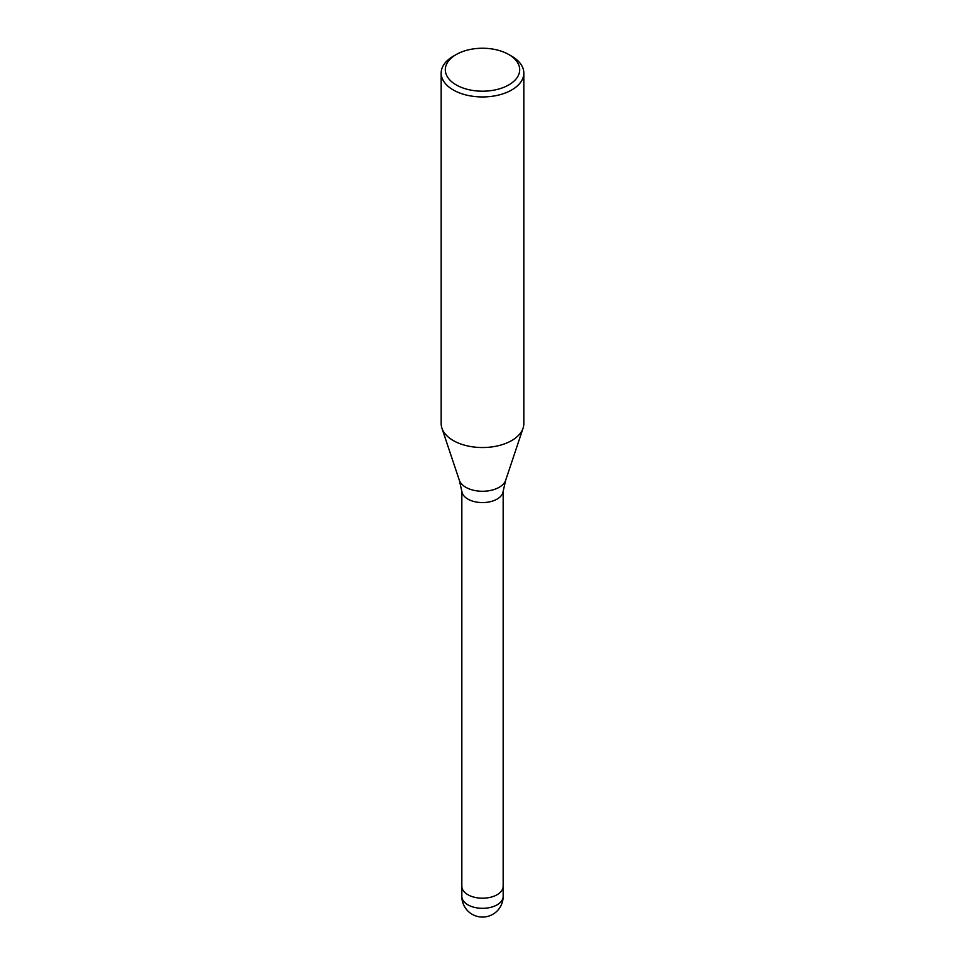 <?xml version="1.0" encoding="UTF-8"?>
<svg xmlns="http://www.w3.org/2000/svg" width="965" height="965" viewBox="0 0 965 965"><rect width="100%" height="100%" fill="white"/><g stroke="black" fill="none" stroke-linecap="round" stroke-linejoin="round"><path stroke-width="1.45" d="M459.316 480.22A23.618 13.631 180 0 0 475.576 490.678A23.618 13.631 180 0 0 499.195 487.277A23.618 13.631 180 0 0 505.684 480.22L503.103 491.535A20.663 11.93 180 0 1 497.108 499.086A20.663 11.93 180 0 1 475.311 501.836A20.663 11.93 180 0 1 461.897 491.535L459.316 480.22L441.958 428.315M503.163 886.196A20.663 11.93 180 0 1 503.163 886.28A20.663 11.93 180 0 1 497.108 894.712A20.663 11.93 180 0 1 474.587 897.305A20.663 11.93 180 0 1 461.837 886.28A20.663 11.93 180 0 1 461.837 886.196M508.796 54.535A37.189 21.471 180 0 1 508.796 84.908A37.189 21.471 180 0 1 456.204 84.908A37.189 21.471 180 0 1 456.204 54.535A37.189 21.471 180 0 1 508.796 54.535L511.727 56.223A41.326 23.86 180 0 1 523.826 73.099L523.826 423.683A41.326 23.86 180 0 1 511.715 440.547A41.326 23.86 180 0 1 470.389 446.493A41.326 23.86 180 0 1 441.922 428.195M523.826 73.099A41.326 23.86 180 0 1 511.715 89.962A41.326 23.86 180 0 1 466.686 95.137A41.326 23.86 180 0 1 441.174 73.099A41.326 23.86 180 0 1 453.273 56.223A41.326 23.86 180 0 1 453.285 56.223L456.204 54.535L453.273 56.223M523.078 428.195A41.326 23.86 180 0 1 511.715 440.547A41.326 23.86 180 0 1 466.686 445.721A41.326 23.86 180 0 1 441.174 423.683L441.174 73.099M503.163 896.401A20.663 11.93 180 0 1 497.108 904.832A20.663 11.93 180 0 1 487.844 907.92A20.663 11.93 180 0 1 461.837 896.401A20.663 20.663 0 0 0 492.826 914.301A20.663 20.663 0 0 0 503.163 896.401L503.163 886.28A20.663 11.93 180 0 1 487.844 897.8A20.663 11.93 180 0 1 461.837 886.28L461.837 491.113M505.684 480.22L523.042 428.315M503.163 886.28L503.163 491.113M461.837 896.401L461.837 886.28"/></g></svg>

